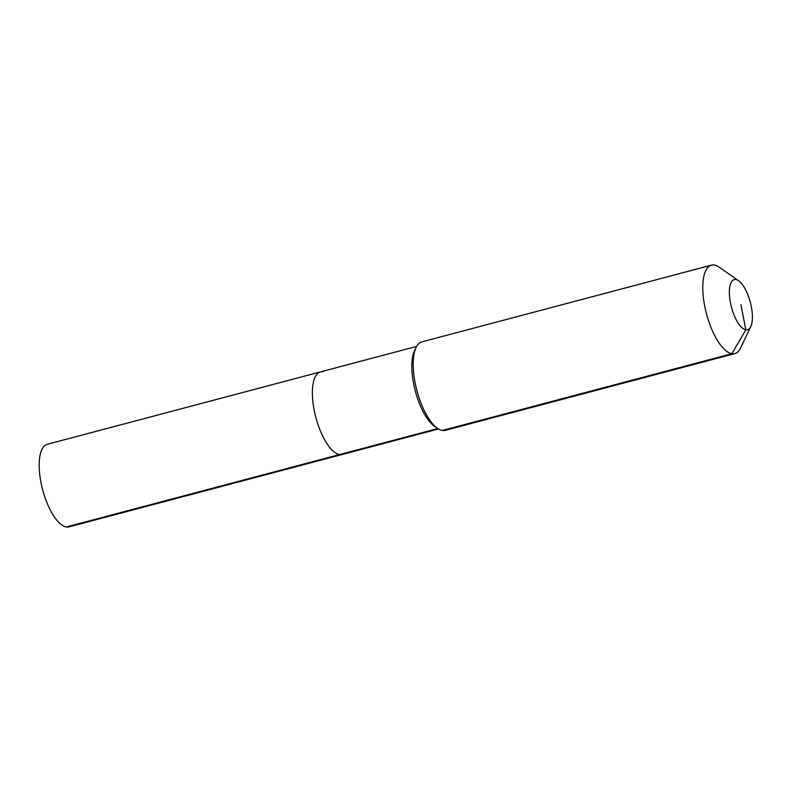 <?xml version="1.0" encoding="UTF-8"?>
<svg xmlns="http://www.w3.org/2000/svg" width="792" height="792" viewBox="0 0 792 792"><rect width="100%" height="100%" fill="white"/><g stroke="black" fill="none" stroke-linecap="round" stroke-linejoin="round"><path stroke-width="1.19" d="M438.501 428.977L69.102 526.858A42.709 16.068 -104.8 0 1 66.36 526.967A42.709 16.068 -104.8 0 1 41.768 486.229A42.709 16.068 -104.8 0 1 47.223 444.302L320.413 371.913A42.709 16.068 -104.8 0 1 323.156 371.804M437.808 428.541L339.55 454.578A42.709 16.068 -104.8 0 0 342.293 454.469A42.709 16.068 -104.8 0 1 339.55 454.578A42.709 16.068 -104.8 0 1 314.959 413.83A42.709 16.068 -104.8 0 1 320.413 371.913A42.709 16.068 -104.8 0 0 314.959 413.83A42.709 16.068 -104.8 0 0 339.55 454.578L66.36 526.967M750.776 326.561L740.579 348.005A45.758 17.216 -104.8 0 1 734.837 353.608L445.252 430.343A45.758 17.216 -104.8 0 1 442.322 430.452A45.758 17.216 -104.8 0 1 437.491 428.323L434.491 426.225A42.709 16.068 -104.8 0 1 415.275 390.951A42.709 16.068 -104.8 0 1 414.503 350.787L416.067 347.48A45.758 17.216 -104.8 0 1 421.819 341.887L711.394 265.152A45.758 17.216 -104.8 0 1 714.334 265.033A45.758 17.216 -104.8 0 1 719.166 267.171L738.639 280.754A25.928 9.752 -104.8 0 1 750.301 302.178A25.928 9.752 -104.8 0 1 750.776 326.561A25.928 9.752 -104.8 0 1 745.846 329.799A25.928 9.752 -104.8 0 1 730.471 302.96A25.928 9.752 -104.8 0 1 735.897 279.546A25.928 9.752 -104.8 0 1 738.639 280.754M437.491 428.323A45.758 17.216 -104.8 0 1 416.899 390.525A45.758 17.216 -104.8 0 1 416.067 347.48M734.837 353.608A45.758 17.216 -104.8 0 1 731.897 353.727A45.758 17.216 -104.8 0 1 705.553 310.068A45.758 17.216 -104.8 0 1 711.394 265.152M740.876 304.673L745.846 329.799L731.897 353.727L442.322 430.452M416.622 346.411L320.413 371.913"/></g></svg>
